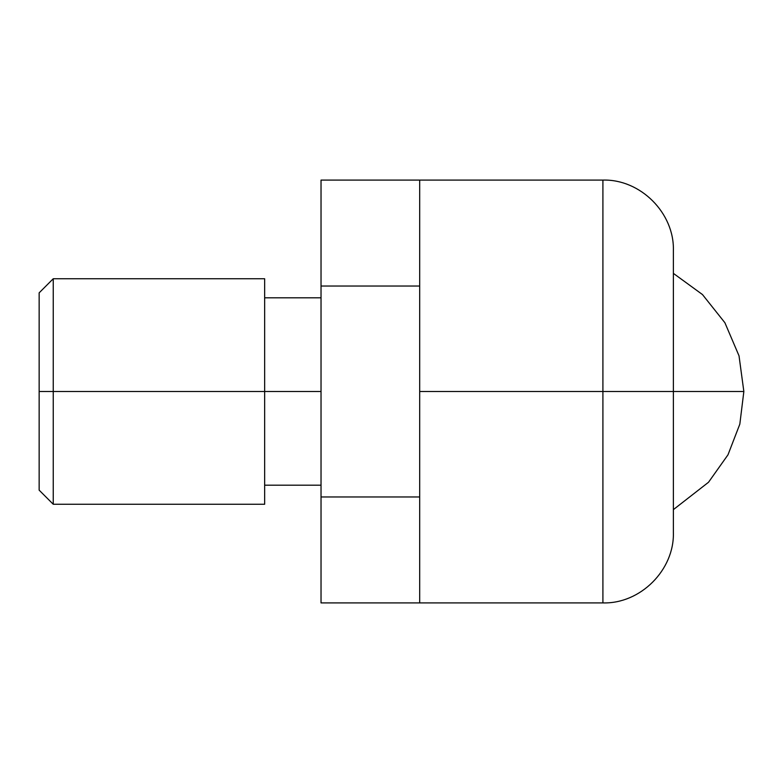 <?xml version="1.0" encoding="UTF-8"?>
<svg xmlns="http://www.w3.org/2000/svg" width="783" height="783" viewBox="0 0 783 783"><rect width="100%" height="100%" fill="white"/><g stroke="black" fill="none" stroke-linecap="round" stroke-linejoin="round"><path stroke-width="1.17" d="M602.91 602.91L602.91 391.5L419.688 391.5L419.688 602.91L602.91 602.91C640.435 603.987 674.457 569.965 673.38 532.44L673.38 391.5L743.85 391.5L673.38 391.5L743.85 391.5L739.025 355.834L724.892 322.723L702.478 294.565L673.38 273.375M673.38 391.5L602.91 391.5L602.91 602.91L602.91 391.5L673.38 391.5L673.38 250.56L673.38 529.729M321.03 180.09L321.03 286.03L321.03 180.09L419.688 180.09L419.688 286.03L321.03 286.03L419.688 286.03L419.688 180.09L419.688 391.5L602.91 391.5L602.91 180.09C640.435 179.013 674.457 213.035 673.38 250.56M602.91 180.09L419.688 180.09L419.688 602.91L419.688 496.97L321.03 496.97L419.688 496.97L419.688 602.91L321.03 602.91L321.03 496.97L321.03 602.91M321.03 391.5L53.244 391.5L53.244 504.252L53.244 391.5L39.15 391.5L39.15 490.158L39.15 292.842L39.15 391.5L53.244 391.5L53.244 278.748L53.244 391.5L264.654 391.5L264.654 278.748L264.654 504.252L264.654 391.5L321.03 391.5M321.03 286.03L321.03 496.97L321.03 286.03M673.38 509.625L708.517 482.259L727.984 454.815L739.827 424.132L743.85 391.5M264.654 485.186L321.03 485.186M39.15 490.158L53.244 504.252L264.654 504.252M264.654 278.748L53.244 278.748L39.15 292.842M264.654 297.814L321.03 297.814"/></g></svg>
